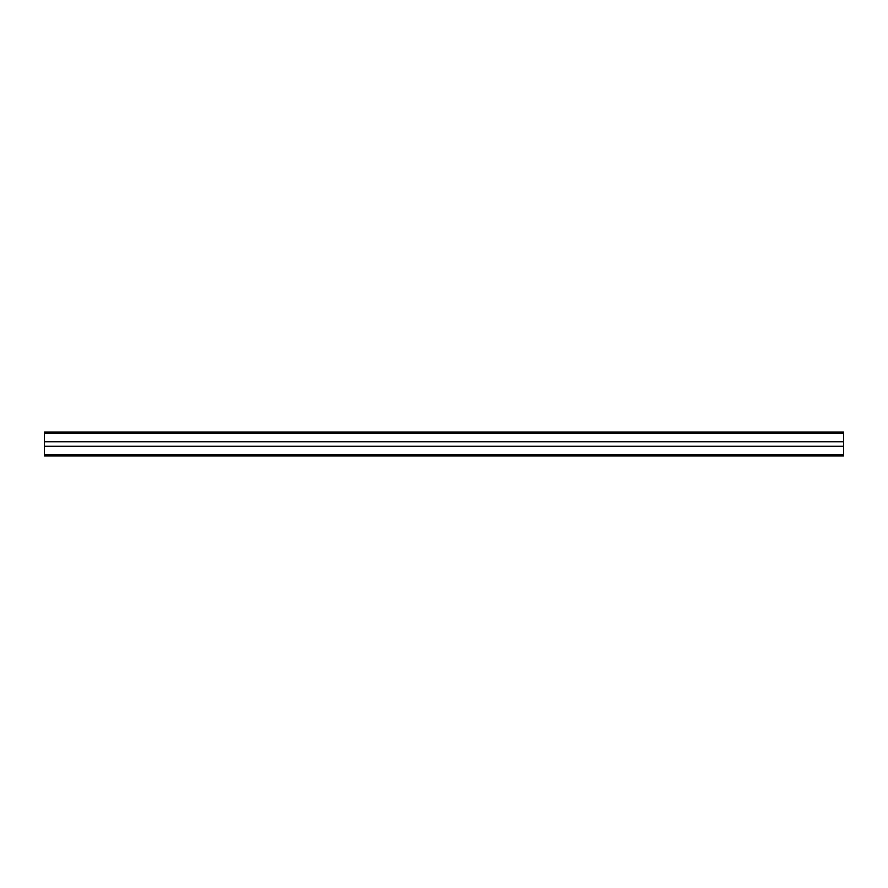 <?xml version="1.0" encoding="UTF-8"?>
<svg xmlns="http://www.w3.org/2000/svg" width="888" height="888" viewBox="0 0 888 888"><rect width="100%" height="100%" fill="white"/><g stroke="black" fill="none" stroke-linecap="round" stroke-linejoin="round"><path stroke-width="1.33" d="M44.4 446.264L44.4 455.988L843.6 455.988L843.6 446.264L44.4 446.264L44.4 441.736L843.6 441.736L843.6 446.264M843.6 441.736L44.4 441.736L44.4 432.012L843.6 432.012L843.6 441.736L44.4 441.736M44.4 454.656L843.6 454.656M44.4 446.42L843.6 446.42M44.4 441.58L843.6 441.58M44.4 433.344L843.6 433.344"/></g></svg>
